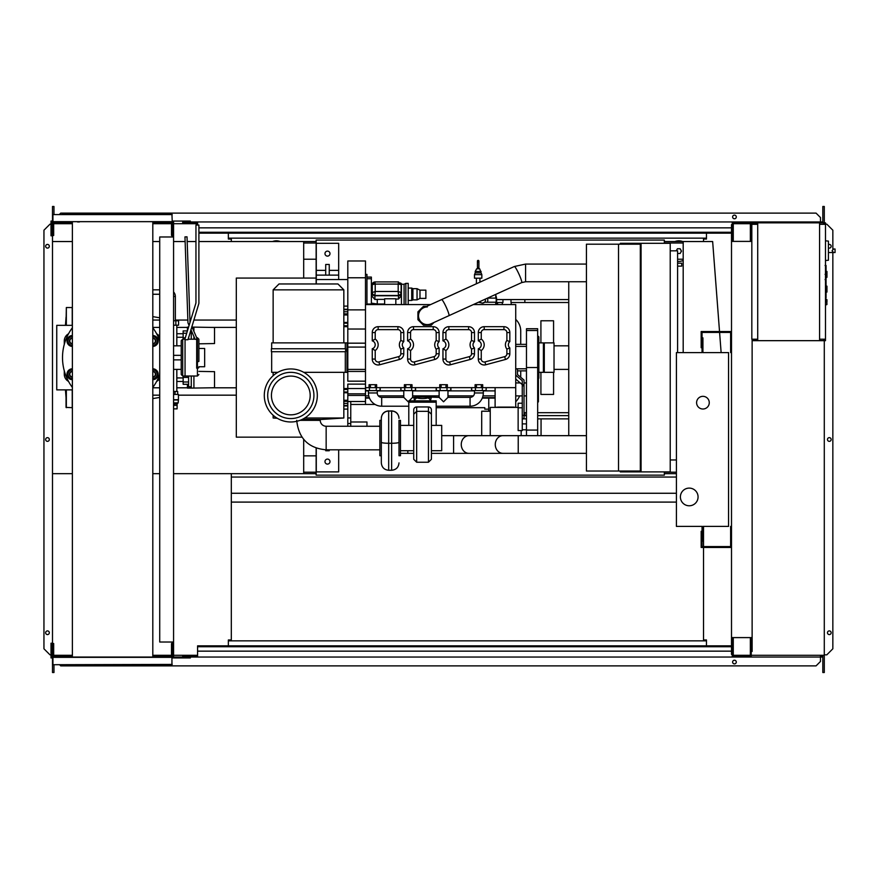 <?xml version="1.0" encoding="UTF-8"?>
<svg xmlns="http://www.w3.org/2000/svg" width="879" height="879" viewBox="0 0 879 879"><rect width="100%" height="100%" fill="white"/><g stroke="black" fill="none" stroke-linecap="round" stroke-linejoin="round"><path stroke-width="1.32" d="M731.504 526.4L730.625 526.4L730.625 546.584L702.046 546.584L702.046 531.268L701.167 531.268L701.167 547.463L731.504 547.463M731.504 352.6L730.625 352.6L730.625 332.416L702.046 332.416L702.046 347.732L701.167 347.732L701.167 331.537L731.504 331.537M709.265 402.681A6.329 6.329 0 0 1 702.925 409.01A6.329 6.329 0 0 1 696.597 402.681A6.329 6.329 0 0 1 702.925 396.341A6.329 6.329 0 0 1 709.265 402.681M680.39 496.943A8.834 8.834 0 0 1 689.235 488.109A8.834 8.834 0 0 1 698.069 496.943A8.834 8.834 0 0 1 689.235 505.777A8.834 8.834 0 0 1 680.39 496.943M702.925 352.6L728.559 352.6L728.559 526.4L702.925 526.4L702.925 541.134L702.046 541.134L702.046 526.4L676.412 526.4L676.412 352.6L702.046 352.6L702.046 337.866L702.925 337.866L702.925 352.6M175.35 320.78L175.35 296.465A6.625 6.625 0 0 0 173.57 291.949M175.855 320.78L175.855 325.197L178.58 325.197L178.58 320.78L173.57 320.78M175.855 325.197L173.57 325.197M214.531 377.783L214.531 381.618M187.425 384.288L187.425 388.1L191.259 388.1L191.259 376.014M188.6 377.399L183.151 377.399L183.151 384.288L188.6 384.288M188.6 381.991L183.151 381.991M183.151 376.014L183.151 377.399M191.259 386.771L188.6 386.771L188.6 376.014M191.259 388.1L214.531 387.738L214.531 371.663L198.896 371.388M193.907 388.1L193.907 376.014M214.531 333.602L214.531 337.426M187.425 330.845L187.425 327.12L188.567 327.12M186.7 333.218L183.151 333.218L183.151 339.195M185.293 337.811L183.151 337.811M187.403 330.922L183.151 330.922L183.151 333.218M188.6 337.075L188.6 339.195M191.259 339.195L191.259 330.416M198.896 343.821L214.531 343.546L214.531 327.471L193.907 327.12L193.907 331.339M193.907 339.195L193.907 336.503M192.061 327.12L193.907 327.12M173.57 405.329L177.118 405.329L177.097 408.867L173.57 408.867M173.57 403.857L177.118 403.857L173.57 403.802M177.097 403.802L178.151 402.912L173.57 402.912M178.151 402.912L178.437 399.736L173.57 399.736M178.437 399.736L178.437 394.429L173.57 394.429M178.151 399.967L173.57 399.967M177.701 394.429L177.701 391.485L173.57 391.485M175.031 394.429L175.031 391.485M177.118 403.857L177.118 405.329M174.789 403.857L174.789 405.329M176.822 391.485L176.822 381.464L183.151 381.464M176.822 345.821L176.822 325.197M176.822 381.464L176.822 369.389M176.822 333.745L183.151 333.745M176.822 337.283L183.151 337.283M176.822 377.937L183.151 377.937M198.896 366.741L204.664 366.741L204.664 348.48L198.896 348.48M823.711 223.716L824.59 224.31M819.58 224.31L825.48 224.31L825.48 222.837L819.58 222.837L819.58 340.667L752.127 340.667M823.711 224.31L823.711 222.837M757.72 340.667L757.72 222.837L751.237 222.837L751.237 241.395M756.841 224.31L756.841 222.837M740.634 223.716L750.358 223.716L733.273 223.716L733.273 240.505L732.383 240.505L732.24 222.837M751.237 223.716L756.841 223.716M823.711 339.788L824.59 339.195M819.58 339.195L825.48 339.195L825.48 340.667L819.58 340.667M823.711 339.195L823.711 340.667M756.841 339.195L756.841 340.667M752.127 339.788L756.841 339.788M826.062 277.335L826.952 277.335L826.952 271.446L826.062 271.446M826.062 292.059L826.952 292.059L826.952 286.169L826.062 286.169M825.48 339.195L825.48 224.31M757.72 222.837L819.58 222.837M757.72 339.195L751.831 339.195L751.831 224.31L757.72 224.31M828.425 258.151L828.425 243.417M833.567 252.548L832.083 250.779L833.567 249.01L835.05 249.01L835.05 252.548L828.567 252.548M833.567 249.01L835.05 249.01M825.48 260.547L828.425 260.228L828.425 241.11L825.48 240.802M826.952 302.079L826.952 299.717L826.952 302.079M159.725 236.978L159.725 642.022L173.57 642.022L173.57 236.978L159.725 236.978M173.57 236.978L173.57 224.453L172.383 224.453M172.383 236.978L172.383 235.506L171.504 235.506L171.504 222.837L152.803 222.837M172.383 654.547L173.57 654.547L173.57 642.022M152.803 656.163L171.504 656.163L171.504 643.494L172.383 643.494L172.383 642.022M316.143 283.961L316.143 240.066L664.337 240.066L664.337 243.307M316.143 448.059L316.143 475.143L664.337 475.143L664.337 471.902M681.126 251.119A2.351 2.351 0 0 1 680.818 252.295A2.351 2.351 0 0 0 680.818 249.933A2.351 2.351 0 0 1 681.126 251.119M683.192 260.426A10.306 10.306 0 0 1 677.599 261.36A10.306 10.306 0 0 0 683.192 260.426M316.143 473.671L303.684 473.671L303.684 439.401M303.684 278.072L303.684 241.538L316.143 241.538M303.684 472.199L316.143 472.199M664.337 472.199L676.412 472.199M676.412 473.671L664.337 473.671M683.192 243.011L664.337 243.011M316.143 243.011L303.684 243.011M664.337 241.538L683.192 241.538L683.192 352.6M72.375 241.538L52.498 241.538L52.498 473.671L72.375 473.671M152.803 473.671L159.725 473.671M173.57 473.671L303.684 473.671M303.684 241.538L198.896 241.538M195.951 241.538L187.183 241.538M185.117 241.538L173.57 241.538M159.725 241.538L152.803 241.538M677.599 253.471L680.137 253.471L681.5 251.119L680.137 248.757L677.412 248.757L676.226 250.823M674.951 241.538A10.306 10.306 0 0 1 682.598 241.538A10.306 10.306 0 0 0 674.951 241.538M676.434 250.823A2.351 2.351 0 0 1 676.731 249.933A2.351 2.351 0 0 0 676.434 250.823M280.203 241.538A10.306 10.306 0 0 0 272.545 241.538A10.306 10.306 0 0 1 280.203 241.538M683.192 259.217L677.599 259.217M316.143 259.217L303.684 259.217M721.132 352.6L719.593 332.416M719.527 331.537L712.649 241.538L683.192 241.538M826.062 265.711L826.062 273.754M826.062 266.084L825.48 266.084M825.48 274.94L826.062 274.94L826.062 279.566L825.48 279.511M826.062 277.423L825.48 277.423M825.48 283.082L826.062 283.082L826.062 280.082L825.48 280.082M826.062 283.082L826.062 298.014L825.48 298.014M826.062 295.454L825.48 295.454M826.062 295.047L825.48 295.047M826.062 291.828L825.48 291.828M826.062 289.894L825.48 289.894M826.062 289.048L825.48 289.048M826.062 286.565L825.48 286.565M478.165 278.193L474.484 278.193L474.484 274.655L481.846 274.655L481.846 278.193L478.165 278.193M478.517 268.853L478.901 268.469A0.736 0.736 0 0 0 478.165 267.732A0.736 0.736 0 0 0 477.429 268.469L479.703 268.853L481.11 272.897L475.22 272.897L474.484 274.655M481.11 271.424L475.22 271.424L475.22 272.897M478.901 261.107A0.736 0.736 0 0 1 478.165 261.843A0.736 0.736 0 0 1 477.429 261.107A0.736 0.736 0 0 1 478.165 260.371A0.736 0.736 0 0 1 478.901 261.107L478.89 268.524M477.429 268.469L477.429 261.107M497.602 302.519L497.602 304.584M496.646 299.574L524.851 299.574L524.851 302.519L510.996 302.519L510.996 299.574M502.953 299.574L502.953 302.519L496.459 302.519M511.16 302.519L511.16 304.584M502.316 302.519L502.316 304.584M568.746 299.574L524.851 299.574M473.32 304.584L515.72 304.584L515.72 407.098L513.808 407.395M497.602 407.395L495.108 407.098L495.108 387.65M488.768 398.11L488.768 411.218M641.066 418.876L640.33 418.876M568.746 418.876L537.673 418.876M641.066 436.555L640.33 436.555M513.808 407.098L497.602 407.098M475.099 387.65L475.099 384.705L476.473 384.705L476.473 387.65L481.329 387.65L481.329 384.705L476.473 384.705M481.329 384.705L482.703 384.705L482.703 387.65M515.72 387.65L482.34 387.65L482.34 390.595L471.54 390.595L471.54 387.65M430.622 304.584L365.488 304.584L365.488 390.595L380.211 390.595L380.211 387.65M376.651 387.65L376.651 384.705L370.422 384.705L370.422 387.65L365.488 387.65M369.048 387.65L369.048 384.705L370.422 384.705M476.473 387.65L447.378 387.65L447.356 384.705L441.115 384.705L441.115 387.65L412.031 387.65L412.009 384.705L405.768 384.705L405.768 387.65L376.289 387.65L376.289 390.595M404.395 387.65L404.395 384.705L405.768 384.705M439.742 387.65L439.742 384.705L441.115 384.705M400.835 353.787A2.945 2.945 0 0 1 398.648 356.632L378.915 361.928A2.945 2.945 0 0 1 375.212 359.082L372.256 359.082L372.256 348.743L372.256 359.082A5.889 5.889 0 0 0 379.673 364.774L399.418 359.478A5.889 5.889 0 0 0 403.78 353.787L403.78 347.952A4.12 4.12 0 0 1 403.78 341.634A4.12 4.12 0 0 0 403.78 347.952L400.835 349.106L400.835 353.787L403.78 353.787M372.256 340.843L372.256 332.57L372.256 340.843A4.12 4.12 0 0 1 372.256 348.743L375.212 350.534A7.065 7.065 0 0 0 375.212 339.052L372.256 340.843M397.89 329.625L397.89 326.68A5.889 5.889 0 0 1 403.78 332.57A5.889 5.889 0 0 0 397.89 326.68L378.157 326.68A5.889 5.889 0 0 0 372.256 332.57L375.212 332.57A2.945 2.945 0 0 1 378.157 329.625L397.89 329.625A2.945 2.945 0 0 1 400.835 332.57L400.835 340.47L403.78 341.634L403.78 332.57L400.835 332.57M436.182 353.787A2.945 2.945 0 0 1 434.006 356.632L414.262 361.928A2.945 2.945 0 0 1 410.559 359.082L407.614 359.082L407.614 348.743L407.614 359.082A5.889 5.889 0 0 0 415.031 364.774L434.764 359.478A5.889 5.889 0 0 0 439.126 353.787L439.126 347.952A4.12 4.12 0 0 1 439.126 341.634A4.12 4.12 0 0 0 439.126 347.952L436.182 349.106L436.182 353.787L439.126 353.787M407.614 340.843L407.614 332.57L407.614 340.843A4.12 4.12 0 0 1 407.614 348.743L410.559 350.534A7.065 7.065 0 0 0 410.559 339.052L407.614 340.843M433.237 329.625L433.237 326.68A5.889 5.889 0 0 1 439.126 332.57A5.889 5.889 0 0 0 433.237 326.68L413.504 326.68A5.889 5.889 0 0 0 407.614 332.57L410.559 332.57A2.945 2.945 0 0 1 413.504 329.625L433.237 329.625A2.945 2.945 0 0 1 436.182 332.57L436.182 340.47L439.126 341.634L439.126 332.57L436.182 332.57M471.54 353.787A2.945 2.945 0 0 1 469.353 356.632L449.619 361.928A2.945 2.945 0 0 1 445.906 359.082L442.961 359.082L442.961 348.743L442.961 359.082A5.889 5.889 0 0 0 450.378 364.774L470.111 359.478A5.889 5.889 0 0 0 474.484 353.787L474.484 347.952A4.12 4.12 0 0 1 474.484 341.634A4.12 4.12 0 0 0 474.484 347.952L471.54 349.106L471.54 353.787L474.484 353.787M442.961 340.843L442.961 332.57L442.961 340.843A4.12 4.12 0 0 1 442.961 348.743L445.906 350.534A7.065 7.065 0 0 0 445.906 339.052L442.961 340.843M468.595 329.625L468.595 326.68A5.889 5.889 0 0 1 474.484 332.57A5.889 5.889 0 0 0 468.595 326.68L448.85 326.68A5.889 5.889 0 0 0 442.961 332.57L445.906 332.57A2.945 2.945 0 0 1 448.85 329.625L468.595 329.625A2.945 2.945 0 0 1 471.54 332.57L471.54 340.47L474.484 341.634L474.484 332.57L471.54 332.57M506.886 353.787A2.945 2.945 0 0 1 504.7 356.632L484.966 361.928A2.945 2.945 0 0 1 481.252 359.082L481.252 350.534A7.065 7.065 0 0 0 481.252 339.052L481.252 332.57A2.945 2.945 0 0 1 484.208 329.625L503.942 329.625L503.942 326.68A5.889 5.889 0 0 1 509.831 332.57A5.889 5.889 0 0 0 503.942 326.68L484.208 326.68A5.889 5.889 0 0 0 478.308 332.57L478.308 340.843A4.12 4.12 0 0 1 478.308 348.743L478.308 359.082A5.889 5.889 0 0 0 485.724 364.774L505.469 359.478A5.889 5.889 0 0 0 509.831 353.787L509.831 347.952A4.12 4.12 0 0 1 509.831 341.634A4.12 4.12 0 0 0 509.831 347.952L506.886 349.106L506.886 353.787L509.831 353.787M433.995 322.461L431.248 325.197L423.447 325.197L417.921 319.681L417.921 311.869L423.447 306.353L426.733 306.353M423.689 307.727L441.632 299.574A8.834 1.022 -114.5 0 1 446.224 307.2A8.834 1.022 -114.5 0 1 449.004 314.77A8.834 1.022 -114.5 0 1 448.949 315.66L431.007 323.824A8.834 8.834 0 0 1 419.305 319.429A8.834 8.834 0 0 1 427.348 306.936M431.007 323.824A8.834 8.834 0 0 1 427.348 324.615M586.425 281.752L525.576 281.752L525.576 264.074L586.425 264.074M481.329 387.65L482.34 387.65M441.115 387.65L445.983 387.65L445.983 384.705M445.983 387.65L447.378 387.65M405.768 387.65L410.636 387.65L410.636 384.705M410.636 387.65L412.031 387.65M486.109 387.65L486.109 390.595L482.34 390.595M486.263 387.65L486.109 390.595M450.916 387.65L450.916 390.595L436.182 390.595L436.182 387.65M450.762 387.65L450.762 390.595M415.569 387.65L415.569 390.595L400.835 390.595L400.835 387.65M415.415 387.65L415.415 390.595M471.693 387.65L471.693 390.595M483.318 390.595L483.318 392.957A13.251 13.251 0 0 1 470.067 406.208L436.182 406.208M474.484 390.595L474.484 392.957A4.417 4.417 0 0 1 470.067 397.374L447.971 397.374L443.554 401.791L439.126 397.374L428.655 397.044A2.945 2.549 -70.7 0 0 427.688 396.934L431.325 397.451L430.281 401.121M431.193 397.44L427.688 397.967A5.889 1.099 180 0 1 422.491 398.55A5.889 1.099 180 0 1 417.294 397.967A2.945 2.549 109.3 0 0 414.701 400.846M439.126 397.374L439.126 390.595M447.971 397.374L447.971 390.595M428.655 397.044L416.316 397.044A2.945 2.549 70.7 0 1 417.294 396.934A5.889 1.099 180 0 1 422.491 396.352A5.889 1.099 180 0 1 427.688 396.934M414.69 401.121L413.789 397.44M417.294 397.967L412.625 397.374L409.153 400.846M408.79 406.208L381.684 406.208A13.251 13.251 0 0 1 368.433 392.957L368.433 390.595M408.79 401.209L408.197 401.791L403.78 397.374L381.684 397.374A4.417 4.417 0 0 1 377.267 392.957L377.267 390.595M403.78 397.374L403.78 390.595M412.625 397.374L412.625 390.595M430.27 400.846A2.945 2.549 -109.3 0 0 427.688 397.967M408.79 425.381L408.79 400.846L436.182 400.846L436.182 425.381M408.79 402.175L436.182 402.175M413.723 421.47L413.723 409.867A2.945 2.901 -0 0 1 416.668 406.955L428.458 406.955A2.945 2.901 -0 0 1 431.402 409.867L431.402 425.381L441.708 425.381L441.708 450.718L431.402 450.718M431.402 458.937L431.402 409.867M431.402 414.229L428.458 411.317L428.458 462.233L431.402 459.288M413.723 409.867L413.723 414.229L416.668 411.317L416.668 406.955M413.723 414.229L413.723 458.937M400.472 425.381L413.723 425.381M400.472 450.718L413.723 450.718M400.472 455.729L400.472 420.382L399 420.382L399 455.729L400.472 455.729M399 455.729L399 420.382M586.425 435.665L502.92 435.665A8.834 7.658 -90 0 0 495.273 444.51A8.834 7.658 -90 0 0 502.92 453.344L453.597 453.344L453.597 435.665L441.708 435.665M453.597 453.344L431.402 453.344M413.723 453.344L407.834 453.344L407.834 450.718M502.92 435.665L468.903 435.665A8.834 7.658 -90 0 0 461.255 444.51A8.834 7.658 -90 0 0 468.903 453.344M586.425 453.344L518.225 453.344L518.225 435.665M381.321 455.729L379.849 455.729L379.849 420.382L381.321 420.382L381.321 418.239L381.321 462.673M381.321 420.382L381.321 442.28A7.362 0.989 180 0 0 388.683 443.269L388.683 411.075L391.627 411.075L391.627 443.269A7.362 0.989 0 0 0 399 442.28M299.937 420.349L320.264 420.36A5.889 5.889 0 0 0 326.153 426.249L326.153 449.817L379.849 449.839L379.849 438.05M436.336 387.65L436.336 390.595M400.989 387.65L400.989 390.595M370.422 387.65L375.278 387.65L375.278 384.705M375.278 387.65L376.289 387.65M380.058 387.65L380.058 390.595M365.642 387.65L365.642 390.595M343.832 372.333L343.832 417.997L321.45 419.47L302.057 419.47M343.832 417.997L304.771 417.997M276.841 417.997L273.138 417.997L273.138 415.218M264.293 395.462A26.513 26.513 0 0 0 290.806 421.975A26.513 26.513 0 0 0 317.319 395.462A26.513 26.513 0 0 0 290.806 368.949A26.513 26.513 0 0 0 264.293 395.462M313.924 395.462A23.107 23.107 0 0 0 290.806 372.344A23.107 23.107 0 0 0 267.699 395.462A23.107 23.107 0 0 0 290.806 418.569A23.107 23.107 0 0 0 313.924 395.462M271.435 395.462A19.371 19.371 0 0 0 300.497 412.24A19.371 19.371 0 0 0 300.497 378.684A19.371 19.371 0 0 0 271.435 395.462M271.666 348.765L271.666 342.876L346.985 342.876L346.985 372.333L303.782 372.333M271.666 351.71L271.666 372.333L277.841 372.333M345.601 351.71L271.369 351.71L271.369 348.765L345.601 348.765L345.601 351.71M273.138 289.85L279.028 283.961L337.943 283.961L343.832 289.85L273.138 289.85L273.138 342.876M347.809 392.561L347.809 388.54L343.832 388.54M365.488 384.123L347.809 384.123L347.809 388.54L365.488 388.54M347.809 326.68L343.832 326.68M365.488 381.167L347.809 381.167L347.809 260.986L365.488 260.986L365.488 304.584M338.679 279.544L316.286 279.544L316.286 243.307L338.679 243.307L338.679 279.544L347.809 279.544M329.251 270.369L338.679 270.369M325.713 275.127L325.713 264.48L329.251 264.48L329.251 275.127M316.286 270.369L325.713 270.369M327.482 251.119A2.505 2.505 0 0 1 329.988 253.613A2.505 2.505 0 0 1 327.482 256.119A2.505 2.505 0 0 1 324.977 253.613A2.505 2.505 0 0 1 327.482 251.119M316.286 275.127L338.679 275.127M524.027 412.69L526.477 412.69M526.477 415.635L524.027 415.635M524.851 415.635L524.851 412.69M365.488 390.595L365.488 404.45M365.488 390.891L368.433 390.891M377.267 390.891L403.78 390.891M412.625 390.891L439.126 390.891M447.971 390.891L474.484 390.891M483.318 390.891L495.108 390.891M519.621 395.902A16.207 16.207 0 0 1 515.72 401.725M515.72 319.385A16.207 16.207 0 0 1 520.731 331.097L520.731 344.348M520.731 370.861L520.731 377.289M488.768 409.164L484.79 409.164L484.79 407.68L436.182 407.68M526.477 376.465L526.477 402.384M537.816 379.102L537.673 402.384M538.409 378.849L538.409 401.791L537.816 402.384M537.673 435.665L537.673 328.735L526.477 328.735L526.477 435.665M537.673 379.113A1.176 1.176 0 0 0 538.849 377.937L538.849 337.283A1.176 1.176 0 0 0 537.673 336.097M537.673 432.721L537.673 420.942M515.72 379.058L522.258 384.606L522.258 418.624L524.027 418.624L524.027 380.08L517.489 374.531L517.489 368.916L515.72 368.916M515.72 375.157L522.258 380.706L522.258 384.606L524.027 384.606M538.849 357.61L538.849 372.333L543.409 372.333L543.409 342.876L538.849 342.876M544.299 357.61L544.299 372.333L554.023 372.333L554.023 342.876L544.299 342.876L544.299 357.61M568.746 281.752L568.746 435.665M540.915 372.333L540.915 394.429L553.572 394.429L553.572 372.333M553.572 342.876L553.572 320.78L540.915 320.78L540.915 342.876M495.767 294.377L495.767 298.102L487.57 298.102M485.274 299.146A2.945 2.945 0 0 1 482.516 303.112A2.945 2.945 0 0 1 479.934 301.574M495.767 304.584L495.767 302.222L484.615 302.222L482.516 303.112M481.384 302.881L478.506 302.222M487.427 298.168A5.307 5.307 0 0 1 487.395 302.222M495.767 296.706A13.701 13.701 0 0 1 495.767 303.618M495.943 304.584A14.141 14.141 0 0 0 495.767 295.245M495.767 295.685A13.998 13.998 0 0 1 495.789 304.584M347.809 306.112L343.832 306.112M347.809 426.26L347.809 392.759L343.832 392.759M316.286 448.114L316.286 471.902L338.679 471.902L338.679 449.828M325.713 449.817L325.713 450.74L329.251 450.74L329.251 449.817M327.482 464.101A2.505 2.505 0 0 1 324.977 461.596A2.505 2.505 0 0 1 327.482 459.091A2.505 2.505 0 0 1 329.988 461.596A2.505 2.505 0 0 1 327.482 464.101M350.754 426.26L350.754 401.494M375.08 404.45L350.754 404.45M366.961 426.26L366.961 421.997L350.754 421.997M343.832 409.098L347.809 409.098M316.286 279.544L316.286 283.961M481.252 339.052L478.308 340.843M481.252 350.534L478.308 348.743M506.886 340.47L509.831 341.634L509.831 332.57L506.886 332.57L506.886 340.47A7.065 7.065 0 0 0 506.886 349.106M366.961 304.584L366.961 274.391L365.488 274.391M366.961 304.035L371.377 304.035L371.377 277.094L366.961 277.094M366.961 278.72L371.377 278.72M371.377 304.584L371.377 304.035M371.971 294.267L371.971 288.224M384.639 299.376L377.267 299.376L377.267 303.991L384.639 303.991M383.156 304.584L383.156 303.991M395.825 304.584L395.825 298.761L384.639 298.761L384.639 304.584M400.604 282.972A2.945 2.846 180 0 1 401.428 284.95L401.428 292.916A2.945 2.846 180 0 1 398.484 295.762L374.915 295.762A2.945 2.846 180 0 1 371.971 292.916L371.971 284.95A2.945 2.846 180 0 1 372.795 282.972M371.971 292.916L371.971 296.19L374.915 299.508L377.267 299.376M401.428 292.916L401.428 295.729L398.484 299.058L395.825 299.058M401.132 284.565L401.132 292.542L398.187 291.487L398.484 295.102A2.648 2.56 0 0 0 401.132 292.542L401.132 292.916A2.648 2.56 180 0 1 398.484 295.476L374.915 295.476A2.648 2.56 180 0 1 372.256 292.916L372.256 292.542A2.648 2.56 0 0 0 374.915 295.102L375.212 291.487L372.256 292.542L372.256 284.565L375.212 284.093L374.926 281.906L398.473 281.906L398.187 284.093L401.132 284.565L398.484 282.005M401.428 295.729L401.428 304.584L404.67 304.584M404.076 304.288L404.076 284.258L401.428 284.258L401.428 283.664L401.428 287.763M404.076 284.258L405.845 283.368L405.845 304.584M405.845 283.368L408.197 283.368L408.197 304.584M408.197 288.081L411.735 288.081L411.735 300.453L408.197 300.453M411.735 288.081L412.91 288.675L412.91 299.871L411.735 300.453M412.91 288.675L417.042 288.675L417.042 299.871L412.91 299.871M417.042 288.675L419.986 290.147L419.986 298.399L417.042 299.871M419.986 290.147L425.875 290.147L425.875 298.399L419.986 298.399M347.809 277.775L365.488 277.775M347.809 395.44L365.488 395.44M347.809 393.836L365.488 393.836M347.809 371.454L365.488 371.454M347.809 369.411L365.488 369.411M347.809 347.084L365.488 347.084M347.809 343.173L365.488 343.173M347.809 329.032L365.488 329.032M347.809 309.88L365.488 309.88M347.809 314.957L343.832 314.957M343.832 400.264L347.809 400.264M521.17 435.665L521.17 430.567L522.258 430.567L522.258 418.558M490.24 435.665L490.24 407.395L518.138 407.395M518.138 403.285L518.138 430.567L521.17 430.567M490.24 411.218L481.703 411.218L481.703 435.665M537.673 412.69L568.746 412.69M524.851 302.519L568.746 302.519M640.33 449.07L641.066 449.07M641.066 452.015L640.33 452.015M640.33 453.498L641.066 453.498M640.33 463.804L641.066 463.804M568.746 415.635L537.673 415.635M641.066 471.023L641.066 244.197L620.299 244.197L620.299 243.307L670.227 243.307L670.227 471.902L620.299 471.902L620.299 471.023L641.066 471.023M677.599 266.139L681.719 266.139L681.719 263.195L677.599 263.195M640.33 266.139L641.066 266.139M641.066 263.195L640.33 263.195M640.33 261.722L641.066 261.722M670.227 250.823L677.599 250.823L677.599 352.6M670.227 459.97L676.412 459.97M618.53 244.197L586.425 244.197L586.425 471.023L618.53 471.023L618.53 244.197L620.299 244.197M620.299 471.023L618.53 471.023M640.33 471.023L640.33 244.197M640.33 251.405L641.066 251.405M316.143 278.072L236.308 278.072L236.308 437.149L301.947 437.149M236.308 327.417L210.784 327.417M187.425 327.417L176.822 327.417M159.725 327.417L152.803 327.417M236.308 320.044L193.809 320.044M190.732 320.044L189.93 320.044M187.864 320.044L175.35 320.044M159.725 320.044L152.803 320.044M236.308 395.165L178.437 395.165M159.725 395.165L152.803 395.165M236.308 387.804L210.784 387.804M187.425 387.804L176.822 387.804M159.725 387.804L152.803 387.804M72.232 325.34L72.232 307.529L66.343 307.529L66.343 325.34M72.232 389.88L72.232 407.68L66.046 407.395L66.046 389.88M66.046 317.539L65.453 325.34M66.046 397.671L65.453 389.88M66.046 323.637L66.343 307.529M66.046 396.341L66.046 399.571M66.046 317.253L66.046 318.879M72.375 338.03A2.945 2.945 0 0 0 69.496 340.975A2.945 2.945 0 0 0 72.375 343.92M72.375 343.634A2.648 2.648 0 0 1 69.793 340.975A2.648 2.648 0 0 1 72.375 338.327M72.375 336.558A4.417 4.417 0 0 0 68.617 338.767L69.891 336.558L72.441 336.558M72.441 345.392L69.891 345.392L68.617 343.184A4.417 4.417 0 0 0 72.375 345.392M68.617 343.184L67.342 340.975L68.617 338.767A4.417 4.417 0 0 0 68.617 343.184M72.375 346.425A5.45 5.45 0 0 1 66.991 340.975A5.45 5.45 0 0 1 72.375 335.525M72.375 371.29A2.945 2.945 0 0 0 69.496 374.234A2.945 2.945 0 0 0 72.375 377.179M72.375 376.882A2.648 2.648 0 0 1 69.793 374.234A2.648 2.648 0 0 1 72.375 371.586M72.375 369.817A4.417 4.417 0 0 0 68.617 372.026L69.891 369.817L72.441 369.817M72.441 378.651L69.891 378.651L68.617 376.443A4.417 4.417 0 0 0 72.375 378.651M68.617 376.443L67.342 374.234L68.617 372.026A4.417 4.417 0 0 0 68.617 376.443M72.375 379.684A5.45 5.45 0 0 1 66.991 374.234A5.45 5.45 0 0 1 72.375 368.784M152.803 343.92A2.945 2.945 0 0 0 155.682 340.975A2.945 2.945 0 0 0 152.803 338.03M152.803 338.327A2.648 2.648 0 0 1 155.385 340.975A2.648 2.648 0 0 1 152.803 343.634M152.726 336.558L155.286 336.558L156.561 338.767A4.417 4.417 0 0 0 152.803 336.558M157.835 340.975L156.561 343.184A4.417 4.417 0 0 0 156.561 338.767L157.835 340.975M152.803 345.392A4.417 4.417 0 0 0 156.561 343.184L155.286 345.392L152.726 345.392M152.803 335.525A5.45 5.45 0 0 1 158.176 340.975A5.45 5.45 0 0 1 152.803 346.425M152.803 377.179A2.945 2.945 0 0 0 155.682 374.234A2.945 2.945 0 0 0 152.803 371.29M152.803 371.586A2.648 2.648 0 0 1 155.385 374.234A2.648 2.648 0 0 1 152.803 376.882M152.726 369.817L155.286 369.817L156.561 372.026A4.417 4.417 0 0 0 152.803 369.817M157.835 374.234L156.561 376.443A4.417 4.417 0 0 0 156.561 372.026L157.835 374.234M152.803 378.651A4.417 4.417 0 0 0 156.561 376.443L155.286 378.651L152.726 378.651M152.803 368.784A5.45 5.45 0 0 1 158.176 374.234A5.45 5.45 0 0 1 152.803 379.684M72.375 325.34L56.75 325.34L56.75 389.88L72.375 389.88M196.687 339.316L195.138 339.316L190.897 329.592M191.82 326.559L196.687 337.723L196.687 362.016L198.896 361.412L198.896 339.195L197.423 337.723L197.423 376.014L185.051 376.014L185.051 338.602L195.951 302.958L195.951 225.046L198.896 225.046L198.896 303.398L187.996 339.733L185.051 339.733L185.051 376.014L182.7 376.014L181.228 374.542L181.228 369.389L173.57 369.389M189.084 325.439L187.963 322.868L184.964 236.901L187.018 236.825L190.007 322.406M198.896 339.195L198.896 361.412M196.687 362.016L196.687 368.169L197.423 368.169A1.472 0.846 0 0 0 198.896 367.323M185.051 339.195L182.7 339.195L182.7 376.014M173.57 345.821L181.228 345.821L181.228 340.667L181.228 374.542M68.518 333.811A8.164 8.164 0 0 0 64.277 340.975L64.277 344.414M159.725 378.464A8.164 8.164 0 0 1 156.649 381.398A8.164 8.164 0 0 0 159.725 378.464M181.228 345.821L181.228 355.336L173.57 355.336M173.57 359.874L181.228 359.874L181.228 369.389M156.649 333.811A8.164 8.164 0 0 1 159.725 336.756M64.277 370.795L64.277 374.234A8.164 8.164 0 0 0 68.518 381.398M159.725 374.531A50.081 50.081 0 0 1 152.803 387.452M72.375 387.452A50.081 50.081 0 0 1 72.375 327.757M152.803 327.757A50.081 50.081 0 0 1 159.725 340.678M172.24 214.586L52.938 214.586L52.938 221.662L172.24 221.662L171.943 214.289L79.44 214.289M152.803 657.052L152.803 221.947M72.375 657.052L72.375 221.947M122.291 657.052L102.371 657.052M77.528 221.947L79.44 221.947M95.229 657.052L65.914 657.052M166.922 214.289L159.264 214.289M146.244 657.052L129.949 657.052M172.24 664.414L53.234 664.711L171.943 664.711L171.943 657.052L62.079 657.052M52.938 664.414L52.938 657.338L172.24 657.338M112.589 214.289L62.079 214.289M65.914 214.289L77.528 214.289M52.938 221.662L172.24 221.662M731.504 646.735L197.577 646.735L197.577 645.856L731.504 645.856M731.504 651.152L197.577 651.152L197.577 646.735M197.577 651.152L197.577 657.052L182.7 657.052L182.7 656.163L197.577 656.163M197.577 657.052L747.117 657.052L747.117 656.163M732.383 637.605L732.24 656.163M732.24 657.052L732.24 654.394M172.68 657.052L172.68 654.547M172.383 643.494L172.383 657.052L190.358 657.052L190.358 657.931L172.24 657.931M52.938 657.931L51.015 657.931L51.015 643.208L51.905 643.208L51.905 657.052M51.015 654.69L51.905 654.69M173.57 657.052L173.57 654.547M58.684 657.052L58.684 656.163L53.674 656.163L53.674 643.494L52.784 643.494L52.784 657.052M58.684 656.163L72.375 656.163M60.288 657.052L60.288 656.163M159.264 657.052L153.385 657.052M164.889 657.052L164.889 656.163M166.494 657.052L166.494 656.163M731.504 232.265L198.896 232.265M198.896 233.144L731.504 233.144M731.504 227.848L198.896 227.848M197.577 225.046L197.577 221.947L182.7 221.947L182.7 222.837L197.577 222.837M197.577 221.947L747.117 221.947L747.117 222.837M732.24 221.947L732.24 224.606M172.68 221.947L172.68 224.453M52.938 221.068L51.015 221.068L51.015 235.792L51.905 235.792L51.905 221.947M51.015 224.31L51.905 224.31M172.24 221.068L190.358 221.068L190.358 221.947M173.57 221.947L173.57 224.453M58.684 221.947L58.684 222.837L53.674 222.837L53.674 235.506L52.784 235.506L52.784 221.947M172.383 221.947L172.383 235.506M58.684 222.837L72.375 222.837M60.288 221.947L60.288 222.837M164.889 221.947L164.889 222.837M166.494 221.947L166.494 222.837M49.323 246.252A1.846 1.846 0 0 1 47.488 248.098A1.846 1.846 0 0 1 45.642 246.252A1.846 1.846 0 0 1 47.488 244.417A1.846 1.846 0 0 1 49.323 246.252M49.323 632.748A1.846 1.846 0 0 1 47.488 634.583A1.846 1.846 0 0 1 45.642 632.748A1.846 1.846 0 0 1 47.488 630.902A1.846 1.846 0 0 1 49.323 632.748M49.323 439.5A1.846 1.846 0 0 1 47.488 441.346A1.846 1.846 0 0 1 45.642 439.5A1.846 1.846 0 0 1 47.488 437.654A1.846 1.846 0 0 1 49.323 439.5M51.015 654.844L49.993 654.844L43.95 648.801L43.95 230.199L49.993 224.156L51.015 224.156M52.498 654.844L51.905 654.844M51.905 224.156L52.498 224.156M53.971 664.711L53.971 672.512L52.498 672.512L52.498 657.931M52.498 657.052L52.784 655.284M52.498 221.947L52.498 241.538M52.498 473.671L52.498 655.284M53.971 214.289L53.971 206.488L52.498 206.488L52.498 221.068M228.353 233.144L228.353 239.033L231.309 239.033L231.309 241.538M228.353 645.856L228.353 639.967L231.309 639.967L231.309 473.671M53.971 655.284L53.971 656.163M53.674 655.284L72.375 655.284M152.803 655.284L171.504 655.284M173.57 655.284L197.577 655.284M53.971 223.716L53.971 222.837M53.674 223.716L72.375 223.716M152.803 223.716L171.504 223.716M173.57 223.716L197.577 223.716M828.567 247.944A1.846 1.846 0 0 0 831.149 246.252A1.846 1.846 0 0 0 828.567 244.571M831.149 632.748A1.846 1.846 0 0 0 829.304 630.902A1.846 1.846 0 0 0 827.469 632.748A1.846 1.846 0 0 0 829.304 634.583A1.846 1.846 0 0 0 831.149 632.748M831.149 439.5A1.846 1.846 0 0 0 829.304 437.654A1.846 1.846 0 0 0 827.469 439.5A1.846 1.846 0 0 0 829.304 441.346A1.846 1.846 0 0 0 831.149 439.5M736.294 662.052A1.846 1.846 0 0 0 734.448 660.217A1.846 1.846 0 0 0 732.614 662.052A1.846 1.846 0 0 0 734.448 663.898A1.846 1.846 0 0 0 736.294 662.052M732.614 216.948A1.846 1.846 0 0 1 734.448 215.102A1.846 1.846 0 0 1 736.294 216.948A1.846 1.846 0 0 1 734.448 218.783A1.846 1.846 0 0 1 732.614 216.948M747.117 221.947L820.47 221.947L820.47 222.837M56.322 656.163L56.322 655.284M231.309 477.055L676.412 477.055M732.383 656.163L751.237 656.163L751.237 638.495L750.358 638.495L750.358 655.284L733.273 655.284L733.273 638.495L732.383 638.495M751.831 241.395L731.504 241.395L731.504 637.605L752.127 637.605L752.127 339.195M752.127 637.605L752.127 651.449L751.237 651.449M751.237 637.605L751.237 638.495M751.237 227.551L751.831 227.551M732.383 654.394L731.504 654.394L731.504 637.605M731.504 241.395L731.504 224.606L732.383 224.606M732.383 240.505L732.383 241.395M732.383 222.837L751.237 222.837M751.237 240.505L750.358 240.505L750.358 223.716M703.519 241.538L703.519 239.033L706.463 239.033L706.463 233.144M706.463 645.856L706.463 639.967L703.519 639.967L703.519 547.463M703.519 546.584L703.519 526.4M824.293 340.667L824.293 655.284L751.237 655.284M824.293 223.716L824.293 224.31M824.293 339.195L824.293 339.788M228.353 640.846L706.463 640.846M747.117 657.052L820.47 657.052L820.47 655.284M820.47 656.163L821.942 656.163L821.942 655.284M56.322 222.837L56.322 223.716M228.353 238.154L706.463 238.154M54.85 223.716L54.85 222.837M822.821 221.947L820.47 221.947L820.47 217.531L816.053 213.114L60.739 213.114L59.563 214.289M822.821 655.284L822.821 672.512L824.293 672.512L824.293 655.284M822.821 222.837L822.821 206.488L824.293 206.488L824.293 222.837M54.85 655.284L54.85 656.163M822.821 657.052L820.47 657.052L820.47 661.469L816.053 665.886L60.739 665.886L59.563 664.711M824.293 654.844L826.798 654.844L832.842 648.801L832.842 252.548M832.842 249.01L832.842 230.199L826.798 224.156L825.48 224.156M303.684 455.849L316.143 455.849M231.309 493.262L676.412 493.262M231.309 502.096L676.412 502.096M175.35 296.465L173.57 296.465M825.48 299.431L826.656 299.431L826.952 304.431M826.062 274.127L825.48 274.127M826.062 272.248L825.48 272.248M826.062 268.941L825.48 268.941M826.062 281.588L825.48 281.588M826.062 283.28L825.48 283.28M475.22 271.424L476.627 268.853L477.813 268.853M541.057 435.665L541.057 418.876M448.949 315.66L521.686 282.588A8.834 1.022 -114.5 0 0 521.807 282.236A8.834 1.022 -114.5 0 0 521.741 281.698A8.834 1.022 -114.5 0 0 518.16 272.424A8.834 1.022 -114.5 0 0 514.369 266.502L525.576 264.074M446.993 387.65L446.993 390.595M411.647 387.65L411.647 390.595M475.462 387.65L475.462 390.595M483.318 392.957L474.484 392.957M470.067 406.208L470.067 397.374M413.646 397.451L417.294 396.934M381.684 406.208L381.684 397.374M368.433 392.957L377.267 392.957M428.458 406.955L428.458 411.317L416.668 411.317L416.668 462.233L413.723 459.288M399 418.382A7.362 7.307 180 0 0 391.627 411.075L391.627 410.878C396.099 411.306 398.561 413.767 399 418.239M381.321 462.892C381.761 467.375 384.211 469.825 388.683 470.265L388.683 443.269L391.627 443.269L391.627 470.265C396.099 469.825 398.561 467.375 399 462.892M381.321 418.382A7.362 7.307 180 0 1 388.683 411.075L391.627 410.878M440.104 387.65L440.104 390.595M404.758 387.65L404.758 390.595M369.411 387.65L369.411 390.595M343.832 325.746L347.809 325.746M343.832 389.474L347.809 389.474M537.673 330.515L526.477 330.515M537.673 367.543L526.477 367.543M537.673 430.073L526.477 430.073M347.809 423.524L350.754 423.524M347.809 417.964L350.754 417.964M375.212 339.052L375.212 332.57M378.157 326.68L378.157 329.625M400.835 340.47A7.065 7.065 0 0 0 400.835 349.106M398.648 356.632L399.418 359.478M378.915 361.928L379.673 364.774M375.212 359.082L375.212 350.534M410.559 339.052L410.559 332.57M413.504 326.68L413.504 329.625M436.182 340.47A7.065 7.065 0 0 0 436.182 349.106M434.006 356.632L434.764 359.478M414.262 361.928L415.031 364.774M410.559 359.082L410.559 350.534M445.906 339.052L445.906 332.57M448.85 326.68L448.85 329.625M471.54 340.47A7.065 7.065 0 0 0 471.54 349.106M469.353 356.632L470.111 359.478M449.619 361.928L450.378 364.774M445.906 359.082L445.906 350.534M478.308 332.57L481.252 332.57M484.208 326.68L484.208 329.625M503.942 329.625A2.945 2.945 0 0 1 506.886 332.57M504.7 356.632L505.469 359.478M484.966 361.928L485.724 364.774M481.252 359.082L478.308 359.082M365.488 395.88L368.762 395.88M378.377 395.88L403.78 395.88M412.625 395.88L439.126 395.88M447.971 395.88L473.374 395.88M482.989 395.88L495.108 395.88M374.915 295.762L374.915 299.508M398.484 295.762L398.484 299.058M375.212 291.487L375.212 284.093L398.187 284.093L398.187 291.487L375.212 291.487M374.915 282.005A2.648 2.56 0 0 0 372.256 284.565L374.926 281.906M374.915 295.476L398.484 295.476M343.832 323.186L347.809 323.186M343.832 309.694L347.809 309.694M343.832 313.858L347.809 313.858M343.832 311.781L347.809 311.781M343.832 401.351L347.809 401.351M343.832 403.428L347.809 403.428M343.832 405.516L347.809 405.516M343.832 392.023L347.809 392.023M522.258 385.837L524.027 385.837M522.258 415.338L524.027 415.338M522.258 407.779L518.138 407.779M66.343 389.88L66.343 407.68M159.725 289.839L152.803 289.839M152.803 294.256L159.725 294.256M825.48 304.727L826.656 304.727M825.073 265.491L826.062 265.491M825.073 274.347L826.062 274.347M825.073 279.566L826.062 279.566M476.396 283.763L476.396 278.193M479.934 282.159L479.934 278.193M481.11 272.897L481.846 274.655M479.703 268.853L479.055 268.469M476.627 268.853L477.275 268.469M515.72 344.348L526.477 344.348M515.72 346.414L526.477 346.414M515.72 382.936L520.302 382.936M524.027 382.936L526.323 382.936M526.477 418.876L522.258 418.876M525.576 281.752L521.686 282.588M441.632 299.574L514.369 266.502M416.327 397.044L413.69 397.374M428.458 462.233L416.668 462.233M407.834 453.344L400.472 453.344M502.92 453.344L518.225 453.344M453.597 435.665L468.903 435.665M388.683 410.878C384.211 411.306 381.761 413.767 381.321 418.239M388.683 470.265L391.627 470.265M379.849 426.271L326.153 426.249M326.153 449.817C308.43 448.246 298.618 438.423 296.706 420.349M320.264 420.36L320.264 419.47M273.138 372.333L273.138 375.696M277.292 418.272L273.138 417.997M345.304 351.71L345.304 372.333M345.304 342.876L345.304 348.765M343.832 289.85L343.832 342.876M365.488 398.11L369.477 398.11M482.274 398.11L495.108 398.11M515.72 395.902L522.258 395.902M524.027 395.902L526.323 395.902M537.673 328.735L526.477 328.735M515.72 368.795L526.477 368.795M543.409 346.414L544.299 346.414M543.409 368.795L544.299 368.795M554.023 345.821L568.746 345.821M554.023 369.389L568.746 369.389M517.489 370.861L526.477 370.861M522.258 423.887L526.477 423.887M365.488 397.671L369.301 397.671M482.45 397.671L495.108 397.671M371.377 285.389L371.971 285.312M371.377 303.145L377.267 303.991M347.809 401.494L365.488 401.494M343.832 322.45L347.809 322.45M343.832 309.265L347.809 309.265M343.832 405.944L347.809 405.944M522.258 403.219L518.138 403.219M522.258 429.776L526.477 429.776M159.725 397.429L152.803 398.583M159.725 317.791L152.803 316.638M187.996 339.195L195.083 339.195M197.423 376.014L198.896 374.542M197.423 337.723L196.687 337.723M182.7 339.195L181.228 340.667"/></g></svg>

